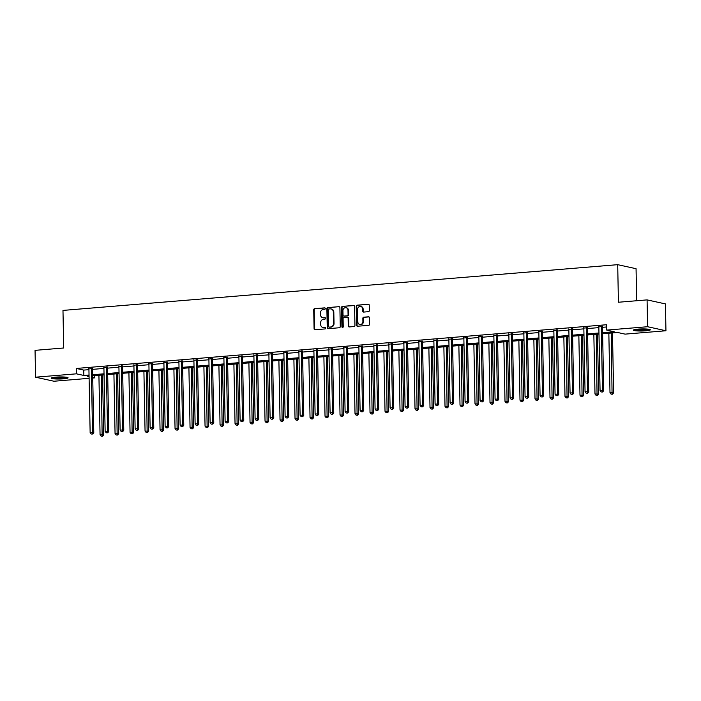 <?xml version="1.0" encoding="UTF-8"?>
<svg xmlns="http://www.w3.org/2000/svg" width="701" height="701" viewBox="0 0 701 701"><rect width="100%" height="100%" fill="white"/><g stroke="black" fill="none" stroke-linecap="round" stroke-linejoin="round"><path stroke-width="1.05" d="M325.334 308.536A0.745 0.657 -77.6 0 0 324.659 307.853L314.635 308.677A1.06 0.938 -77.6 0 0 313.715 309.807L314.074 328.778A1.06 0.938 -77.6 0 0 315.038 329.75L325.071 328.927A0.745 0.657 -77.6 0 0 325.036 327.455L323.739 327.56A3.4 2.997 -77.6 0 1 320.655 324.432L320.629 322.854A3.4 2.997 -77.6 0 1 323.582 319.235L324.878 319.13A0.745 0.657 -77.6 0 0 324.852 317.649L323.555 317.755A3.4 2.997 -77.6 0 1 320.471 314.635L320.436 313.058A3.4 2.997 -77.6 0 1 323.398 309.43L324.694 309.325A0.745 0.657 -77.6 0 0 325.334 308.536M645.735 330.819A8.438 1.043 -1.1 0 1 633.432 330.136A8.438 1.043 -1.1 0 1 637.998 329.12A8.438 1.043 -1.1 0 1 650.309 329.812A8.438 1.043 -1.1 0 1 645.735 330.819M63.519 378.829A8.438 1.043 -1.1 0 1 51.208 378.146A8.438 1.043 -1.1 0 1 55.773 377.129A8.438 1.043 -1.1 0 1 68.085 377.821A8.438 1.043 -1.1 0 1 63.519 378.829M368.428 311.682A1.06 0.938 -77.6 0 0 369.348 310.552L369.252 305.233A1.06 0.938 -77.6 0 0 368.288 304.252L357.151 305.172A1.06 0.938 -77.6 0 0 356.222 306.302L356.59 325.273A1.06 0.938 -77.6 0 0 357.554 326.245L368.691 325.334A1.06 0.938 -77.6 0 0 369.611 324.195L369.488 317.772A1.06 0.938 -77.6 0 0 368.524 316.791L363.758 317.185A1.06 0.938 -77.6 0 0 362.838 318.315L362.899 321.505A2.839 2.506 -77.6 0 1 357.852 321.925L357.606 309.439A2.839 2.506 -77.6 0 1 362.662 309.018L362.697 311.104A1.06 0.938 -77.6 0 0 363.661 312.076L368.428 311.682M89.097 378.33L53.924 381.23L35.567 377.191L35.05 350.351L63.703 347.994L62.976 310.412L617.704 264.671L618.422 302.245L647.076 299.888L647.593 326.727L665.95 330.758L625.09 334.132L617.651 332.493L602.615 333.729M35.567 377.191L76.427 373.826L83.866 375.456L89.036 375.035M602.597 332.686L614.172 331.731L606.733 330.092L606.628 324.729L76.321 368.454L76.427 373.826M606.733 330.092L647.593 326.727M339.897 307.651A1.06 0.938 -77.6 0 0 338.933 306.67L327.805 307.59A1.06 0.938 -77.6 0 0 326.876 308.72L327.244 327.691A1.06 0.938 -77.6 0 0 328.208 328.673L339.345 327.753A1.06 0.938 -77.6 0 0 340.265 326.622L339.897 307.651M342.474 306.381L353.611 305.461A1.06 0.938 -77.6 0 1 354.575 306.442L354.943 325.413A1.06 0.938 -77.6 0 1 354.014 326.543L349.247 326.938A1.06 0.938 -77.6 0 1 348.283 325.956L348.134 318.263A1.06 0.938 -77.6 0 0 347.17 317.29L344.016 317.553A1.06 0.938 -77.6 0 0 343.087 318.683L343.245 326.692A0.745 0.657 -77.6 0 1 341.922 326.797L341.553 307.511A1.06 0.938 -77.6 0 1 342.474 306.381L354.101 305.575M636.674 300.738L636.061 268.702L617.704 264.671M76.321 368.454L83.761 370.093L88.931 369.664M92.567 369.366L103.932 368.428M107.568 368.13L118.925 367.193M122.561 366.895L133.926 365.957M137.562 365.659L148.919 364.722M152.555 364.415L163.92 363.477M167.557 363.179L178.921 362.242M182.558 361.944L193.914 361.006M197.551 360.708L208.916 359.771M212.552 359.473L223.908 358.535M227.545 358.237L238.91 357.3M242.546 357.002L253.902 356.064M257.547 355.757L268.904 354.829M272.54 354.522L283.905 353.584M287.541 353.286L298.898 352.349M302.534 352.051L313.899 351.113M317.535 350.815L328.892 349.878M332.528 349.58L343.893 348.642M347.53 348.344L358.894 347.407M362.531 347.1L373.887 346.171M377.524 345.865L388.889 344.927M392.525 344.629L403.881 343.692M407.518 343.394L418.883 342.456M422.519 342.158L433.884 341.221M437.52 340.923L448.877 339.985M452.513 339.687L463.878 338.749M467.514 338.452L478.871 337.514M482.507 337.207L493.872 336.27M497.508 335.972L508.873 335.034M512.51 334.736L523.866 333.799M527.502 333.501L538.867 332.563M542.504 332.265L553.86 331.328M557.497 331.03L568.861 330.092M572.498 329.794L583.854 328.857M587.491 328.55L598.856 327.621M602.492 327.314L606.672 326.973M92.681 368.568L88.904 368.884M107.674 367.333L103.897 367.639M122.675 366.097L118.898 366.404M137.668 364.862L133.891 365.168M152.669 363.626L148.892 363.933M167.67 362.382L163.894 362.697M182.663 361.146L178.886 361.462M197.664 359.911L193.888 360.226M212.657 358.675L208.88 358.991M227.659 357.44L223.882 357.747M242.66 356.204L238.883 356.511M257.653 354.969L253.876 355.276M272.654 353.725L268.877 354.04M287.647 352.489L283.87 352.805M302.648 351.254L298.871 351.569M317.649 350.018L313.864 350.334M332.642 348.783L328.865 349.089M347.643 347.547L343.867 347.854M362.636 346.312L358.859 346.618M377.637 345.067L373.861 345.383M392.639 343.832L388.853 344.147M407.631 342.596L403.855 342.912M422.633 341.361L418.856 341.676M437.626 340.125L433.849 340.432M452.627 338.89L448.85 339.196M467.62 337.654L463.843 337.961M482.621 336.419L478.844 336.725M497.622 335.174L493.846 335.49M512.615 333.939L508.838 334.254M527.616 332.703L523.84 333.019M542.609 331.468L538.832 331.783M557.61 330.232L553.834 330.539M572.612 328.997L568.835 329.304M587.604 327.761L583.828 328.068M602.606 326.517L598.829 326.832M647.076 299.888L665.433 303.919L665.95 330.758M94.74 375.613L94.784 377.857L92.734 378.023M89.053 376.078L87.345 376.218L89.062 376.603M92.725 377.401L94.784 377.857M598.978 334.035L587.622 334.973M583.986 335.271L572.621 336.208M568.984 336.506L557.619 337.444M553.983 337.742L542.627 338.679M538.99 338.977L527.625 339.915M523.989 340.213L512.633 341.15M508.996 341.457L497.631 342.386M493.995 342.693L482.63 343.63M478.993 343.928L467.637 344.866M464.001 345.164L452.636 346.101M448.999 346.399L437.643 347.337M434.007 347.635L422.642 348.572M419.005 348.87L407.64 349.808M404.004 350.106L392.648 351.043M389.011 351.35L377.646 352.288M374.01 352.585L362.654 353.523M359.017 353.821L347.652 354.759M344.016 355.056L332.66 355.994M329.014 356.292L317.658 357.23M314.022 357.528L302.657 358.465M299.02 358.763L287.664 359.701M284.028 360.007L272.663 360.945M269.026 361.243L257.67 362.18M254.034 362.478L242.669 363.416M239.032 363.714L227.667 364.651M224.031 364.949L212.675 365.887M209.038 366.185L197.673 367.122M194.037 367.42L182.681 368.358M179.044 368.665L167.679 369.593M164.043 369.9L152.678 370.838M149.041 371.136L137.685 372.073M134.049 372.371L122.684 373.309M119.047 373.607L107.691 374.544M104.055 374.842L92.69 375.78M92.672 374.737L104.028 373.799M107.665 373.493L119.03 372.564M122.666 372.257L134.031 371.32M137.668 371.022L149.024 370.084M152.66 369.786L164.025 368.849M167.662 368.551L179.018 367.613M182.654 367.315L194.019 366.378M197.656 366.08L209.012 365.142M212.648 364.835L224.013 363.907M227.65 363.6L239.015 362.662M242.651 362.364L254.007 361.427M257.644 361.129L269.009 360.191M272.645 359.893L284.001 358.956M287.638 358.658L299.003 357.72M302.639 357.422L314.004 356.485M317.641 356.187L328.997 355.249M332.633 354.943L343.998 354.005M347.635 353.707L358.991 352.769M362.627 352.472L373.992 351.534M377.629 351.236L388.994 350.298M392.63 350.001L403.986 349.063M407.623 348.765L418.988 347.827M422.624 347.53L433.98 346.592M437.617 346.285L448.982 345.356M452.618 345.05L463.974 344.112M467.62 343.814L478.976 342.877M482.612 342.579L493.977 341.641M497.614 341.343L508.97 340.406M512.606 340.108L523.971 339.17M527.608 338.872L538.964 337.935M542.6 337.628L553.965 336.699M557.602 336.392L568.967 335.455M572.603 335.157L583.959 334.219M587.596 333.921L598.961 332.984M83.761 370.093L83.866 375.456M323.012 317.746A3.4 2.997 -77.6 0 0 324.055 317.868L323.555 317.755M325.255 317.772L324.055 317.868M323.196 327.551A3.4 2.997 -77.6 0 0 324.239 327.665L323.739 327.56M325.439 327.569L324.239 327.665M325.062 307.967L315.135 308.782A1.06 0.938 -77.6 0 0 314.206 309.921L314.574 328.883A1.06 0.938 -77.6 0 0 315.047 329.75M338.933 306.67L328.296 307.704A1.06 0.938 -77.6 0 0 327.376 308.834L327.735 327.805A1.06 0.938 -77.6 0 0 328.217 328.664M328.865 308.983A0.745 0.657 -77.6 0 0 328.217 309.772L328.541 326.421A0.745 0.657 -77.6 0 0 329.216 327.104L330.583 326.999A3.4 2.997 -77.6 0 0 333.536 323.371L333.317 311.989A3.4 2.997 -77.6 0 0 330.232 308.869L328.865 308.983M329.374 327.139A0.745 0.657 -77.6 0 0 329.715 327.218L329.216 327.104M331.275 308.983A3.4 2.997 -77.6 0 1 333.816 312.103L334.035 323.485A3.4 2.997 -77.6 0 1 331.082 327.104L329.715 327.218M347.424 317.308L347.915 317.413A1.06 0.938 -77.6 0 1 348.634 318.377L348.783 326.07A1.06 0.938 -77.6 0 0 349.256 326.929M342.973 306.495A1.06 0.938 -77.6 0 0 342.044 307.625L342.421 326.911A0.745 0.657 -77.6 0 0 342.684 327.472M347.985 310.28A2.839 2.506 -77.6 0 0 342.938 310.701L343.017 315.1A1.06 0.938 -77.6 0 0 343.981 316.072L347.144 315.809A1.06 0.938 -77.6 0 0 348.073 314.679L347.985 310.28L348.485 310.394A2.839 2.506 -77.6 0 0 346.312 307.783M343.998 316.081A1.06 0.938 -77.6 0 0 344.48 316.186L343.981 316.072M348.485 310.394L348.563 314.793A1.06 0.938 -77.6 0 1 347.643 315.923L344.48 316.186M360.989 306.521A2.839 2.506 -77.6 0 1 363.153 309.123L363.197 311.209A1.06 0.938 -77.6 0 0 363.67 312.076M360.016 324.528A2.839 2.506 -77.6 0 0 363.398 321.619L362.899 321.505M369.015 316.905L364.257 317.299A1.06 0.938 -77.6 0 0 363.337 318.429L363.398 321.619M368.288 304.252L357.65 305.277A1.06 0.938 -77.6 0 0 356.721 306.416L357.089 325.378A1.06 0.938 -77.6 0 0 357.563 326.245M98.92 375.272L100.059 434.804L103.704 434.874L102.556 374.965M102.144 436.145L101.181 436.224L102.644 436.25L102.144 436.145L101.321 375.07M101.181 436.224L100.059 434.804M103.704 434.874L102.644 436.25M91.437 368.297L91.384 368.454A1.078 0.955 -77.6 0 0 91.323 368.866L92.541 432.429L90.14 432.622L88.922 369.059A1.078 0.955 -77.6 0 0 88.843 368.665L88.782 368.516M92.804 368.183L92.628 368.735A1.078 0.955 -77.6 0 0 92.567 369.138L93.785 432.701L92.541 432.429L92.217 433.963L91.261 434.042L92.217 433.963M92.716 434.068L93.785 432.701M90.14 432.622L91.261 434.042M66.595 377.261A7.308 0.903 -1.1 0 1 55.686 377.953A7.308 0.903 -1.1 0 1 52.671 377.524M54.625 377.243A6.765 0.832 178.9 0 0 55.966 377.357A6.765 0.832 178.9 0 0 64.632 377.05M51.988 377.69A8.386 1.034 178.9 0 0 55.099 378.076A8.386 1.034 178.9 0 0 67.287 377.401M648.819 329.251A7.308 0.903 -1.1 0 1 645.2 329.847A7.308 0.903 -1.1 0 1 634.896 329.514M636.85 329.233A6.765 0.832 178.9 0 0 644.946 329.26A6.765 0.832 178.9 0 0 646.857 329.041M634.203 329.68A8.386 1.034 178.9 0 0 645.7 329.961A8.386 1.034 178.9 0 0 649.512 329.391M113.921 374.027L115.06 433.568L118.706 433.639L117.558 373.729M117.146 434.909L116.182 434.988L117.637 435.014L117.146 434.909L116.322 373.835M116.182 434.988L115.06 433.568M118.706 433.639L117.637 435.014M128.914 372.792L130.062 432.333L133.698 432.403L132.55 372.494M132.138 433.665L131.175 433.753L132.638 433.779L132.138 433.665L131.315 372.599M131.175 433.753L130.062 432.333M133.698 432.403L132.638 433.779M106.438 367.061L106.386 367.219A1.078 0.955 -77.6 0 0 106.324 367.631L107.542 431.185L105.141 431.387L103.914 367.823A1.078 0.955 -77.6 0 0 103.836 367.429L103.783 367.28M107.805 366.947L107.621 367.49A1.078 0.955 -77.6 0 0 107.56 367.902L108.778 431.465L107.542 431.185L107.218 432.727L106.254 432.806L107.218 432.727M107.717 432.832L108.778 431.465M105.141 431.387L106.254 432.806M121.431 365.826L121.378 365.983A1.078 0.955 -77.6 0 0 121.317 366.395L122.535 429.95L120.134 430.151L118.916 366.588A1.078 0.955 -77.6 0 0 118.837 366.194L118.776 366.045M122.798 365.712L122.622 366.255A1.078 0.955 -77.6 0 0 122.561 366.667L123.779 430.221L122.535 429.95L122.219 431.492L121.255 431.571L122.219 431.492M122.71 431.597L123.779 430.221M120.134 430.151L121.255 431.571M143.915 371.556L145.054 431.097L148.7 431.168L147.552 371.258M147.14 432.429L146.176 432.508L147.631 432.543L147.14 432.429L146.316 371.364M146.176 432.508L145.054 431.097M148.7 431.168L147.631 432.543M158.908 370.321L160.056 429.853L163.701 429.932L162.544 370.023M162.133 431.194L161.177 431.273L162.632 431.308L162.133 431.194L161.318 370.119M161.177 431.273L160.056 429.853M163.701 429.932L162.632 431.308M173.909 369.085L175.048 428.618L178.694 428.697L177.546 368.787M177.134 429.958L176.17 430.037L177.633 430.072L177.134 429.958L176.31 368.884M176.17 430.037L175.048 428.618M178.694 428.697L177.633 430.072M136.432 364.59L136.38 364.748A1.078 0.955 -77.6 0 0 136.318 365.151L137.536 428.714L135.135 428.916L133.909 365.352A1.078 0.955 -77.6 0 0 133.838 364.958L133.777 364.809M137.799 364.476L137.615 365.019A1.078 0.955 -77.6 0 0 137.554 365.431L138.78 428.986L137.536 428.714L137.212 430.256L136.257 430.335L137.212 430.256M137.711 430.361L138.78 428.986M135.135 428.916L136.257 430.335M151.425 363.346L151.372 363.512A1.078 0.955 -77.6 0 0 151.311 363.915L152.538 427.479L150.128 427.68L148.91 364.117A1.078 0.955 -77.6 0 0 148.831 363.723L148.77 363.565M152.8 363.241L152.616 363.784A1.078 0.955 -77.6 0 0 152.555 364.187L153.773 427.75L152.538 427.479L152.213 429.012L151.25 429.091L152.213 429.012M152.704 429.126L153.773 427.75M150.128 427.68L151.25 429.091M166.426 362.11L166.374 362.277A1.078 0.955 -77.6 0 0 166.312 362.68L167.53 426.243L165.129 426.436L163.911 362.881A1.078 0.955 -77.6 0 0 163.832 362.487L163.771 362.329M167.793 361.996L167.618 362.548A1.078 0.955 -77.6 0 0 167.548 362.952L168.775 426.515L167.53 426.243L167.206 427.776L166.251 427.855L167.206 427.776M167.705 427.89L168.775 426.515M165.129 426.436L166.251 427.855M188.911 367.85L190.05 427.382L193.695 427.461L192.547 367.543M192.135 428.723L191.171 428.802L192.626 428.828L192.135 428.723L191.312 367.648M191.171 428.802L190.05 427.382M193.695 427.461L192.626 428.828M181.428 360.875L181.375 361.041A1.078 0.955 -77.6 0 0 181.305 361.444L182.532 425.008L180.122 425.2L178.904 361.646A1.078 0.955 -77.6 0 0 178.825 361.252L178.773 361.094M182.795 360.761L182.611 361.313A1.078 0.955 -77.6 0 0 182.549 361.716L183.767 425.279L182.532 425.008L182.207 426.541L181.244 426.62L182.207 426.541M182.707 426.655L183.767 425.279M180.122 425.2L181.244 426.62M203.903 366.614L205.051 426.147L208.688 426.217L207.54 366.308M207.128 427.487L206.164 427.566L207.627 427.592L207.128 427.487L206.304 366.413M206.164 427.566L205.051 426.147M208.688 426.217L207.627 427.592M196.42 359.639L196.368 359.806A1.078 0.955 -77.6 0 0 196.306 360.209L197.524 423.772L195.123 423.965L193.905 360.41A1.078 0.955 -77.6 0 0 193.826 360.007L193.765 359.858M197.787 359.525L197.612 360.077A1.078 0.955 -77.6 0 0 197.551 360.48L198.769 424.044L197.524 423.772L197.209 425.305L196.245 425.384L197.209 425.305M197.7 425.411L198.769 424.044M195.123 423.965L196.245 425.384M218.905 365.37L220.044 424.911L223.689 424.981L222.541 365.072M222.129 426.252L221.166 426.331L222.62 426.357L222.129 426.252L221.306 365.177M221.166 426.331L220.044 424.911M223.689 424.981L222.62 426.357M211.422 358.404L211.369 358.561A1.078 0.955 -77.6 0 0 211.308 358.973L212.526 422.528L210.125 422.729L208.898 359.166A1.078 0.955 -77.6 0 0 208.828 358.772L208.767 358.623M212.789 358.29L212.605 358.833A1.078 0.955 -77.6 0 0 212.543 359.245L213.77 422.808L212.526 422.528L212.201 424.07L211.238 424.149L212.201 424.07M212.701 424.175L213.77 422.808M210.125 422.729L211.238 424.149M233.897 364.134L235.045 423.676L238.69 423.746L237.534 363.837M237.122 425.016L236.167 425.095L237.621 425.121L237.122 425.016L236.307 363.942M236.167 425.095L235.045 423.676M238.69 423.746L237.621 425.121M226.414 357.168L226.362 357.326A1.078 0.955 -77.6 0 0 226.3 357.738L227.527 421.292L225.117 421.494L223.899 357.931A1.078 0.955 -77.6 0 0 223.821 357.536L223.759 357.387M227.79 357.054L227.606 357.598A1.078 0.955 -77.6 0 0 227.545 358.009L228.763 421.564L227.527 421.292L227.203 422.834L226.239 422.913L227.203 422.834M227.694 422.94L228.763 421.564M225.117 421.494L226.239 422.913M248.899 362.899L250.038 422.44L253.683 422.51L252.535 362.601M252.123 423.772L251.16 423.851L252.614 423.886L252.123 423.772L251.3 362.706M251.16 423.851L250.038 422.44M253.683 422.51L252.614 423.886M241.416 355.933L241.363 356.09A1.078 0.955 -77.6 0 0 241.302 356.502L242.52 420.057L240.119 420.258L238.901 356.695A1.078 0.955 -77.6 0 0 238.822 356.301L238.761 356.152M242.783 355.819L242.599 356.362A1.078 0.955 -77.6 0 0 242.537 356.774L243.764 420.328L242.52 420.057L242.195 421.599L241.24 421.678L242.195 421.599M242.695 421.704L243.764 420.328M240.119 420.258L241.24 421.678M263.891 361.663L265.039 421.196L268.685 421.275L267.528 361.365M267.116 422.537L266.161 422.615L267.616 422.65L267.116 422.537L266.301 361.462M266.161 422.615L265.039 421.196M268.685 421.275L267.616 422.65M256.417 354.688L256.356 354.855A1.078 0.955 -77.6 0 0 256.294 355.258L257.521 418.821L255.111 419.023L253.893 355.46A1.078 0.955 -77.6 0 0 253.815 355.065L253.762 354.908M257.784 354.583L257.6 355.127A1.078 0.955 -77.6 0 0 257.539 355.53L258.757 419.093L257.521 418.821L257.197 420.355L256.233 420.442L257.197 420.355M257.696 420.469L258.757 419.093M255.111 419.023L256.233 420.442M278.893 360.428L280.041 419.96L283.677 420.039L282.529 360.13M282.117 421.301L281.154 421.38L282.617 421.415L282.117 421.301L281.294 360.226M281.154 421.38L280.041 419.96M283.677 420.039L282.617 421.415M271.41 353.453L271.357 353.619A1.078 0.955 -77.6 0 0 271.296 354.023L272.514 417.586L270.113 417.787L268.895 354.224A1.078 0.955 -77.6 0 0 268.816 353.83L268.755 353.672M272.777 353.339L272.601 353.891A1.078 0.955 -77.6 0 0 272.54 354.294L273.758 417.857L272.514 417.586L272.198 419.119L271.234 419.198L272.198 419.119M272.689 419.233L273.758 417.857M270.113 417.787L271.234 419.198M293.894 359.192L295.033 418.725L298.679 418.804L297.531 358.894M297.119 420.065L296.155 420.144L297.61 420.171L297.119 420.065L296.295 358.991M296.155 420.144L295.033 418.725M298.679 418.804L297.61 420.171M286.411 352.217L286.358 352.384A1.078 0.955 -77.6 0 0 286.297 352.787L287.515 416.35L285.114 416.543L283.887 352.989A1.078 0.955 -77.6 0 0 283.817 352.594L283.756 352.437M287.778 352.104L287.594 352.656A1.078 0.955 -77.6 0 0 287.533 353.059L288.751 416.622L287.515 416.35L287.191 417.884L286.227 417.962L287.191 417.884M287.69 417.998L288.751 416.622M285.114 416.543L286.227 417.962M308.887 357.957L310.035 417.489L313.68 417.568L312.523 357.65M312.111 418.83L311.156 418.909L312.611 418.935L312.111 418.83L311.297 357.755M311.156 418.909L310.035 417.489M313.68 417.568L312.611 418.935M301.404 350.982L301.351 351.148A1.078 0.955 -77.6 0 0 301.29 351.551L302.508 415.115L300.107 415.307L298.889 351.753A1.078 0.955 -77.6 0 0 298.81 351.35L298.749 351.201M302.779 350.868L302.595 351.42A1.078 0.955 -77.6 0 0 302.534 351.823L303.752 415.386L302.508 415.115L302.192 416.648L301.228 416.727L302.192 416.648M302.683 416.753L303.752 415.386M300.107 415.307L301.228 416.727M323.888 356.713L325.027 416.254L328.673 416.324L327.525 356.415M327.113 417.594L326.149 417.673L327.604 417.7L327.113 417.594L326.289 356.52M326.149 417.673L325.027 416.254M328.673 416.324L327.604 417.7M316.405 349.746L316.353 349.904A1.078 0.955 -77.6 0 0 316.291 350.316L317.509 413.879L315.108 414.072L313.89 350.509A1.078 0.955 -77.6 0 0 313.811 350.114L313.75 349.965M317.772 349.633L317.588 350.185A1.078 0.955 -77.6 0 0 317.527 350.588L318.753 414.151L317.509 413.879L317.185 415.413L316.23 415.491L317.185 415.413M317.684 415.518L318.753 414.151M315.108 414.072L316.23 415.491M338.881 355.477L340.029 415.018L343.674 415.088L342.517 355.179M342.106 416.359L341.15 416.438L342.605 416.464L342.106 416.359L341.291 355.284M341.15 416.438L340.029 415.018M343.674 415.088L342.605 416.464M331.407 348.511L331.345 348.669A1.078 0.955 -77.6 0 0 331.284 349.08L332.511 412.635L330.101 412.836L328.883 349.273A1.078 0.955 -77.6 0 0 328.804 348.879L328.743 348.73M332.773 348.397L332.589 348.94A1.078 0.955 -77.6 0 0 332.528 349.352L333.746 412.907L332.511 412.635L332.186 414.177L331.222 414.256L332.186 414.177M332.686 414.282L333.746 412.907M330.101 412.836L331.222 414.256M353.882 354.242L355.021 413.783L358.667 413.853L357.519 353.944M357.107 415.115L356.143 415.194L357.606 415.229L357.107 415.115L356.283 354.049M356.143 415.194L355.021 413.783M358.667 413.853L357.606 415.229M346.399 347.275L346.347 347.433A1.078 0.955 -77.6 0 0 346.285 347.845L347.503 411.399L345.102 411.601L343.884 348.038A1.078 0.955 -77.6 0 0 343.805 347.643L343.744 347.494M347.766 347.161L347.591 347.705A1.078 0.955 -77.6 0 0 347.53 348.117L348.748 411.671L347.503 411.399L347.188 412.942L346.224 413.02L347.188 412.942M347.678 413.047L348.748 411.671M345.102 411.601L346.224 413.02M368.884 353.006L370.023 412.538L373.668 412.617L372.52 352.708M372.108 413.879L371.144 413.958L372.599 413.993L372.108 413.879L371.285 352.805M371.144 413.958L370.023 412.538M373.668 412.617L372.599 413.993M361.401 346.04L361.348 346.198A1.078 0.955 -77.6 0 0 361.287 346.601L362.505 410.164L360.104 410.365L358.877 346.802A1.078 0.955 -77.6 0 0 358.798 346.408L358.746 346.259M362.767 345.926L362.583 346.469A1.078 0.955 -77.6 0 0 362.522 346.881L363.74 410.435L362.505 410.164L362.18 411.697L361.217 411.785L362.18 411.697M362.68 411.811L363.74 410.435M360.104 410.365L361.217 411.785M383.876 351.771L385.024 411.303L388.669 411.382L387.513 351.473M387.101 412.644L386.137 412.723L387.6 412.758L387.101 412.644L386.277 351.569M386.137 412.723L385.024 411.303M388.669 411.382L387.6 412.758M376.393 344.796L376.341 344.962A1.078 0.955 -77.6 0 0 376.279 345.365L377.497 408.928L375.096 409.13L373.878 345.567A1.078 0.955 -77.6 0 0 373.799 345.172L373.738 345.015M377.76 344.682L377.585 345.234A1.078 0.955 -77.6 0 0 377.524 345.637L378.742 409.2L377.497 408.928L377.182 410.462L376.218 410.541L377.182 410.462M377.673 410.576L378.742 409.2M375.096 409.13L376.218 410.541M398.878 350.535L400.017 410.067L403.662 410.146L402.514 350.237M402.102 411.408L401.138 411.487L402.593 411.513L402.102 411.408L401.279 350.334M401.138 411.487L400.017 410.067M403.662 410.146L402.593 411.513M391.395 343.56L391.342 343.727A1.078 0.955 -77.6 0 0 391.281 344.13L392.499 407.693L390.098 407.886L388.871 344.331A1.078 0.955 -77.6 0 0 388.801 343.937L388.74 343.779M392.762 343.446L392.578 343.998A1.078 0.955 -77.6 0 0 392.516 344.401L393.743 407.964L392.499 407.693L392.174 409.226L391.219 409.305L392.174 409.226M392.674 409.34L393.743 407.964M390.098 407.886L391.219 409.305M413.87 349.3L415.018 408.832L418.663 408.911L417.507 348.993M417.095 410.173L416.14 410.251L417.594 410.278L417.095 410.173L416.28 349.098M416.14 410.251L415.018 408.832M418.663 408.911L417.594 410.278M406.396 342.325L406.335 342.491A1.078 0.955 -77.6 0 0 406.273 342.894L407.5 406.457L405.09 406.65L403.872 343.096A1.078 0.955 -77.6 0 0 403.794 342.701L403.732 342.544M407.763 342.211L407.579 342.763A1.078 0.955 -77.6 0 0 407.518 343.166L408.736 406.729L407.5 406.457L407.176 407.991L406.212 408.07L407.176 407.991M407.667 408.105L408.736 406.729M405.09 406.65L406.212 408.07M428.872 348.064L430.011 407.596L433.656 407.667L432.508 347.757M432.096 408.937L431.133 409.016L432.596 409.042L432.096 408.937L431.273 347.862M431.133 409.016L430.011 407.596M433.656 407.667L432.596 409.042M421.389 341.089L421.336 341.247A1.078 0.955 -77.6 0 0 421.275 341.659L422.493 405.222L420.092 405.415L418.874 341.851A1.078 0.955 -77.6 0 0 418.795 341.457L418.734 341.308M422.756 340.975L422.58 341.527A1.078 0.955 -77.6 0 0 422.519 341.93L423.737 405.493L422.493 405.222L422.168 406.755L421.213 406.834L422.168 406.755M422.668 406.86L423.737 405.493M420.092 405.415L421.213 406.834M443.873 346.82L445.012 406.361L448.658 406.431L447.51 346.522M447.098 407.702L446.134 407.78L447.589 407.807L447.098 407.702L446.274 346.627M446.134 407.78L445.012 406.361M448.658 406.431L447.589 407.807M436.39 339.854L436.337 340.011A1.078 0.955 -77.6 0 0 436.276 340.423L437.494 403.978L435.093 404.179L433.866 340.616A1.078 0.955 -77.6 0 0 433.788 340.222L433.735 340.073M437.757 339.74L437.573 340.283A1.078 0.955 -77.6 0 0 437.512 340.695L438.73 404.258L437.494 403.978L437.17 405.52L436.206 405.599L437.17 405.52M437.669 405.625L438.73 404.258M435.093 404.179L436.206 405.599M458.866 345.584L460.014 405.125L463.65 405.196L462.502 345.286M462.09 406.457L461.127 406.545L462.59 406.571L462.09 406.457L461.267 345.391M461.127 406.545L460.014 405.125M463.65 405.196L462.59 406.571M451.383 338.618L451.33 338.776A1.078 0.955 -77.6 0 0 451.269 339.188L452.487 402.742L450.086 402.944L448.868 339.38A1.078 0.955 -77.6 0 0 448.789 338.986L448.728 338.837M452.75 338.504L452.574 339.047A1.078 0.955 -77.6 0 0 452.513 339.459L453.731 403.014L452.487 402.742L452.171 404.284L451.207 404.363L452.171 404.284M452.662 404.389L453.731 403.014M450.086 402.944L451.207 404.363M473.867 344.349L475.006 403.89L478.652 403.96L477.504 344.051M477.092 405.222L476.128 405.301L477.583 405.336L477.092 405.222L476.268 344.147M476.128 405.301L475.006 403.89M478.652 403.96L477.583 405.336M466.384 337.383L466.331 337.54A1.078 0.955 -77.6 0 0 466.27 337.943L467.488 401.507L465.087 401.708L463.86 338.145A1.078 0.955 -77.6 0 0 463.79 337.751L463.729 337.602M467.751 337.269L467.567 337.812A1.078 0.955 -77.6 0 0 467.506 338.224L468.732 401.778L467.488 401.507L467.164 403.049L466.209 403.128L467.164 403.049M467.663 403.154L468.732 401.778M465.087 401.708L466.209 403.128M488.86 343.113L490.008 402.646L493.653 402.725L492.496 342.815M492.084 403.986L491.129 404.065L492.584 404.1L492.084 403.986L491.27 342.912M491.129 404.065L490.008 402.646M493.653 402.725L492.584 404.1M481.377 336.138L481.324 336.305A1.078 0.955 -77.6 0 0 481.263 336.708L482.49 400.271L480.08 400.473L478.862 336.909A1.078 0.955 -77.6 0 0 478.783 336.515L478.722 336.357M482.752 336.033L482.568 336.576A1.078 0.955 -77.6 0 0 482.507 336.979L483.725 400.543L482.49 400.271L482.165 401.804L481.201 401.883L482.165 401.804M482.656 401.918L483.725 400.543M480.08 400.473L481.201 401.883M503.861 341.878L505 401.41L508.646 401.489L507.498 341.58M507.086 402.751L506.122 402.83L507.585 402.856L507.086 402.751L506.262 341.676M506.122 402.83L505 401.41M508.646 401.489L507.585 402.856M496.378 334.903L496.326 335.069A1.078 0.955 -77.6 0 0 496.264 335.472L497.482 399.035L495.081 399.228L493.863 335.674A1.078 0.955 -77.6 0 0 493.784 335.28L493.723 335.122M497.745 334.789L497.57 335.341A1.078 0.955 -77.6 0 0 497.5 335.744L498.726 399.307L497.482 399.035L497.158 400.569L496.203 400.648L497.158 400.569M497.657 400.683L498.726 399.307M495.081 399.228L496.203 400.648M518.863 340.642L520.002 400.175L523.647 400.253L522.499 340.335M522.079 401.515L521.123 401.594L522.578 401.62L522.079 401.515L521.264 340.441M521.123 401.594L520.002 400.175M523.647 400.253L522.578 401.62M511.38 333.667L511.327 333.834A1.078 0.955 -77.6 0 0 511.257 334.237L512.484 397.8L510.074 397.993L508.856 334.438A1.078 0.955 -77.6 0 0 508.777 334.044L508.724 333.886M512.746 333.553L512.562 334.105A1.078 0.955 -77.6 0 0 512.501 334.508L513.719 398.072L512.484 397.8L512.159 399.333L511.195 399.412L512.159 399.333M512.659 399.447L513.719 398.072M510.074 397.993L511.195 399.412M533.855 339.407L535.003 398.939L538.64 399.009L537.492 339.1M537.08 400.28L536.116 400.359L537.579 400.385L537.08 400.28L536.256 339.205M536.116 400.359L535.003 398.939M538.64 399.009L537.579 400.385M526.372 332.432L526.32 332.598A1.078 0.955 -77.6 0 0 526.258 333.001L527.476 396.564L525.075 396.757L523.857 333.203A1.078 0.955 -77.6 0 0 523.778 332.8L523.717 332.651M527.739 332.318L527.564 332.87A1.078 0.955 -77.6 0 0 527.502 333.273L528.72 396.836L527.476 396.564L527.161 398.098L526.197 398.177L527.161 398.098M527.651 398.203L528.72 396.836M525.075 396.757L526.197 398.177M548.857 338.162L549.996 397.704L553.641 397.774L552.493 337.864M552.081 399.044L551.117 399.123L552.572 399.149L552.081 399.044L551.258 337.97M551.117 399.123L549.996 397.704M553.641 397.774L552.572 399.149M541.374 331.196L541.321 331.354A1.078 0.955 -77.6 0 0 541.26 331.766L542.478 395.32L540.077 395.522L538.85 331.959A1.078 0.955 -77.6 0 0 538.78 331.564L538.718 331.415M542.74 331.082L542.556 331.626A1.078 0.955 -77.6 0 0 542.495 332.037L543.722 395.601L542.478 395.32L542.153 396.862L541.19 396.941L542.153 396.862M542.653 396.968L543.722 395.601M540.077 395.522L541.19 396.941M563.849 336.927L564.997 396.468L568.642 396.538L567.486 336.629M567.074 397.8L566.119 397.888L567.573 397.914L567.074 397.8L566.259 336.734M566.119 397.888L564.997 396.468M568.642 396.538L567.573 397.914M556.366 329.961L556.314 330.118A1.078 0.955 -77.6 0 0 556.252 330.53L557.479 394.085L555.069 394.286L553.851 330.723A1.078 0.955 -77.6 0 0 553.772 330.329L553.711 330.18M557.742 329.847L557.558 330.39A1.078 0.955 -77.6 0 0 557.497 330.802L558.715 394.356L557.479 394.085L557.155 395.627L556.191 395.706L557.155 395.627M557.645 395.732L558.715 394.356M555.069 394.286L556.191 395.706M578.851 335.691L579.99 395.233L583.635 395.303L582.487 335.393M582.075 396.564L581.111 396.643L582.566 396.678L582.075 396.564L581.252 335.499M581.111 396.643L579.99 395.233M583.635 395.303L582.566 396.678M571.368 328.725L571.315 328.883A1.078 0.955 -77.6 0 0 571.254 329.286L572.472 392.849L570.071 393.051L568.853 329.488A1.078 0.955 -77.6 0 0 568.774 329.093L568.713 328.944M572.735 328.611L572.551 329.155A1.078 0.955 -77.6 0 0 572.489 329.566L573.716 393.121L572.472 392.849L572.147 394.391L571.192 394.47L572.147 394.391M572.647 394.497L573.716 393.121M570.071 393.051L571.192 394.47M593.843 334.456L594.991 393.988L598.636 394.067L597.48 334.158M597.068 395.329L596.113 395.408L597.567 395.443L597.068 395.329L596.253 334.254M596.113 395.408L594.991 393.988M598.636 394.067L597.567 395.443M586.369 327.481L586.308 327.647A1.078 0.955 -77.6 0 0 586.246 328.05L587.473 391.614L585.063 391.815L583.845 328.252A1.078 0.955 -77.6 0 0 583.767 327.858L583.714 327.7M587.736 327.376L587.552 327.919A1.078 0.955 -77.6 0 0 587.491 328.322L588.709 391.885L587.473 391.614L587.149 393.147L586.185 393.226L587.149 393.147M587.648 393.261L588.709 391.885M585.063 391.815L586.185 393.226M608.845 333.22L609.993 392.753L613.629 392.832L612.481 332.922M612.069 394.093L611.106 394.172L612.569 394.207L612.069 394.093L611.246 333.019M611.106 394.172L609.993 392.753M613.629 392.832L612.569 394.207M601.362 326.245L601.309 326.412A1.078 0.955 -77.6 0 0 601.248 326.815L602.466 390.378L600.065 390.58L598.847 327.017A1.078 0.955 -77.6 0 0 598.768 326.622L598.707 326.464M602.729 326.131L602.553 326.684A1.078 0.955 -77.6 0 0 602.492 327.087L603.71 390.65L602.466 390.378L602.15 391.912L601.186 391.99L602.15 391.912M602.641 392.025L603.71 390.65M600.065 390.58L601.186 391.99M314.574 328.883L314.074 328.778M314.206 309.921L313.715 309.807M315.135 308.782L314.635 308.677M327.735 327.805L327.244 327.691M327.376 308.834L326.876 308.72M328.296 307.704L327.805 307.59M331.082 327.104L330.583 326.999M334.035 323.485L333.536 323.371M333.816 312.103L333.317 311.989M354.093 305.566L353.611 305.461M348.783 326.07L348.283 325.956M348.634 318.377L348.134 318.263M342.421 326.911L341.922 326.797M342.044 307.625L341.553 307.511M347.643 315.923L347.144 315.809M348.563 314.793L348.073 314.679M363.197 311.209L362.697 311.104M363.153 309.123L362.662 309.018M363.337 318.429L362.838 318.315M364.257 317.299L363.758 317.185M369.006 316.896L368.524 316.791M357.089 325.378L356.59 325.273M356.721 306.416L356.222 306.302M357.65 305.277L357.151 305.172M91.384 368.454L92.628 368.735M91.323 368.866L92.567 369.138M106.386 367.219L107.621 367.49M106.324 367.631L107.56 367.902M121.378 365.983L122.622 366.255M121.317 366.395L122.561 366.667M136.38 364.748L137.615 365.019M136.318 365.151L137.554 365.431M151.372 363.512L152.616 363.784M151.311 363.915L152.555 364.187M166.374 362.277L167.618 362.548M166.312 362.68L167.548 362.952M181.375 361.041L182.611 361.313M181.305 361.444L182.549 361.716M196.368 359.806L197.612 360.077M196.306 360.209L197.551 360.48M211.369 358.561L212.605 358.833M211.308 358.973L212.543 359.245M226.362 357.326L227.606 357.598M226.3 357.738L227.545 358.009M241.363 356.09L242.599 356.362M241.302 356.502L242.537 356.774M256.356 354.855L257.6 355.127M256.294 355.258L257.539 355.53M271.357 353.619L272.601 353.891M271.296 354.023L272.54 354.294M286.358 352.384L287.594 352.656M286.297 352.787L287.533 353.059M301.351 351.148L302.595 351.42M301.29 351.551L302.534 351.823M316.353 349.904L317.588 350.185M316.291 350.316L317.527 350.588M331.345 348.669L332.589 348.94M331.284 349.08L332.528 349.352M346.347 347.433L347.591 347.705M346.285 347.845L347.53 348.117M361.348 346.198L362.583 346.469M361.287 346.601L362.522 346.881M376.341 344.962L377.585 345.234M376.279 345.365L377.524 345.637M391.342 343.727L392.578 343.998M391.281 344.13L392.516 344.401M406.335 342.491L407.579 342.763M406.273 342.894L407.518 343.166M421.336 341.247L422.58 341.527M421.275 341.659L422.519 341.93M436.337 340.011L437.573 340.283M436.276 340.423L437.512 340.695M451.33 338.776L452.574 339.047M451.269 339.188L452.513 339.459M466.331 337.54L467.567 337.812M466.27 337.943L467.506 338.224M481.324 336.305L482.568 336.576M481.263 336.708L482.507 336.979M496.326 335.069L497.57 335.341M496.264 335.472L497.5 335.744M511.327 333.834L512.562 334.105M511.257 334.237L512.501 334.508M526.32 332.598L527.564 332.87M526.258 333.001L527.502 333.273M541.321 331.354L542.556 331.626M541.26 331.766L542.495 332.037M556.314 330.118L557.558 330.39M556.252 330.53L557.497 330.802M571.315 328.883L572.551 329.155M571.254 329.286L572.489 329.566M586.308 327.647L587.552 327.919M586.246 328.05L587.491 328.322M601.309 326.412L602.553 326.684M601.248 326.815L602.492 327.087M323.257 317.816L322.758 317.702M323.441 327.612L322.951 327.507M329.54 327.209L329.041 327.095M331.529 309.027L331.03 308.922M346.566 307.827L346.066 307.713M344.235 316.169L343.735 316.055M361.243 306.565L360.743 306.451M360.261 324.598L359.762 324.493"/></g></svg>
